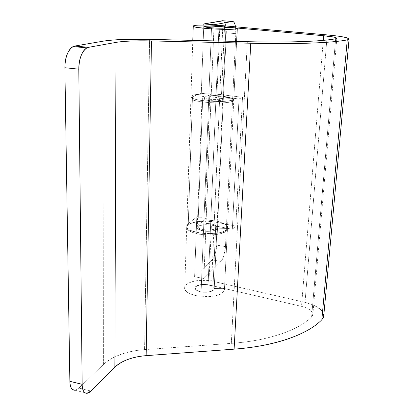 <?xml version="1.0" encoding="UTF-8"?>
<svg xmlns="http://www.w3.org/2000/svg" width="414" height="414" viewBox="0 0 414 414"><rect width="100%" height="100%" fill="white"/><g stroke="black" fill="none" stroke-linecap="round" stroke-linejoin="round"><path stroke-width="0.31" stroke-dasharray="2.07 1.55" d="M323.727 316.358C323.841 310.257 317.6 305.594 305.009 302.365L213.241 281.354L215.865 222.183L235.783 226.096L242.532 97.321L238.997 98.977L216.051 96.064L218.99 26.418L216.051 96.064L216.874 96.162L219.834 26.491L216.874 96.162L238.997 98.977L232.337 229.268L210.612 224.973L211.394 225.112L208.847 284.899L208.087 284.739L210.612 224.973L208.087 284.739C204.314 283.616 194.963 284.894 195.025 287.87C195.015 290.023 197.711 291.472 203.108 292.222C210.022 292.274 213.733 291.151 214.235 288.843L216.941 228.476C217.629 230.153 209.841 232.197 203.512 230.95L208.34 231.317L212.858 230.872L215.973 229.729L216.946 228.166L227.426 228.419L224.471 288.661L227.426 228.419L227.1 230.096L225.532 231.664L219.125 234.081L209.691 235.028L199.584 234.252C190.217 232.394 186 229.765 186.931 226.354C188.582 222.152 202.829 219.917 214.266 221.899L215.865 222.183L213.241 281.354L211.683 281.028L214.266 221.899L211.683 281.028C200.257 278.731 186 281.774 184.856 286.98C180.758 297.376 223.265 300.46 224.419 289.816M210.612 224.973C203.238 224.181 198.782 225.019 197.245 227.477C197.281 229.009 199.372 230.163 203.512 230.95L198.037 228.973C196.966 228.083 196.935 227.229 197.939 226.411L203.15 224.776L210.612 224.973M227.374 229.423C226.696 233.755 211.756 236.451 199.584 234.252L192.779 232.518L188.261 230.096L186.698 227.389L188.246 224.812L192.588 222.748L199.03 221.485L206.617 221.19L214.266 221.899L235.783 226.096L232.337 229.268L238.997 98.977L242.532 97.321L221.506 94.671L224.554 25.839L221.506 94.671L219.824 94.475L222.825 25.694L219.824 94.475C207.471 93.062 192.199 94.009 191.066 96.369C186.833 101.037 232.88 103.8 233.791 98.915M222.784 97.978L225.935 27.583L222.784 97.978L221.04 99.013L215.834 99.495L209.23 99.22L203.931 98.304L202.042 97.114L204.252 96.136L209.613 95.737L216.051 96.064C211.952 95.432 201.913 95.722 202.048 97.099C202.084 98.087 205.028 98.842 210.876 99.36C218.333 99.598 222.302 99.194 222.784 98.149L233.806 98.387L237.258 28.074L233.806 98.387L222.784 97.978M74.851 390.252L78.929 388.068L103.407 364.522C107.738 360.387 113.55 357.018 120.841 354.42C128.107 351.833 136.02 350.234 144.569 349.623L231.317 343.377L247.349 41.685L231.317 343.377C267.594 341.022 299.332 329.829 311.607 316.989L335.645 38.766L311.607 316.989L312.813 314.95C312.767 311.09 308.994 308.223 301.506 306.35L323.256 40.365L301.506 306.35L307.333 308.326L311.359 311.054L312.886 314.107L311.607 316.989C304.895 323.67 294.556 329.394 280.589 334.16C266.487 338.911 250.061 341.985 231.317 343.377L144.569 349.623L149.599 39.351L144.569 349.623C126.674 351.082 112.95 356.05 103.407 364.522L102.957 41.209L103.407 364.522L78.929 388.068L75.1 390.278M323.815 315.147L321.161 309.967L314.505 305.548L305.009 302.365L327.236 34.921L305.009 302.365L211.683 281.028L199.501 280.402C195.372 280.733 191.936 281.546 189.203 282.845C186.471 284.144 184.986 285.696 184.753 287.497C184.53 289.303 185.658 291.006 188.137 292.61C190.637 294.209 194.016 295.373 198.27 296.098L211.057 296.465C215.301 295.989 218.659 295.022 221.138 293.562C223.591 292.108 224.704 290.473 224.471 288.661L214.245 288.475L216.946 228.166L227.426 228.419M233.806 98.387C234.117 99.231 232.968 99.95 230.365 100.545C227.731 101.14 224.134 101.482 219.56 101.57L205.742 101C201.126 100.53 197.452 99.888 194.72 99.065C192.013 98.253 190.761 97.43 190.963 96.602C191.18 95.784 192.748 95.117 195.667 94.604L206.695 93.807L219.824 94.475L242.532 97.321L235.783 226.096L232.337 229.268L211.394 225.112L208.847 284.899L301.506 306.35L208.087 284.739C201.251 283.88 196.914 284.832 195.077 287.595C194.813 289.526 196.821 290.975 201.106 291.937L211.518 27.831L201.106 291.937C208.019 292.807 212.377 291.86 214.183 289.096C214.426 287.135 212.392 285.681 208.087 284.739L218.99 26.418L208.087 284.739L200.811 284.584L195.708 286.591C194.72 287.58 194.746 288.594 195.786 289.64L201.106 291.937L208.547 292.093L213.634 290.012C214.566 289.013 214.483 287.994 213.396 286.969L208.087 284.739L202.125 284.434L197.116 285.639L195.02 287.911L196.717 290.369L201.597 292.025L207.704 292.201L212.568 290.83L214.245 288.475L224.471 288.661M78.929 388.068L90.935 391.023L78.929 388.068M223.265 20.778C225.439 22.066 226.448 26.092 226.298 32.861L235.825 33.648L226.298 32.861L216.739 245.129L225.464 246.625L235.825 33.648L235.509 26.812L235.825 33.648L225.464 246.625L223.933 255.438C223.058 258.315 222.064 260.318 220.952 261.431L203.843 278.487L206.265 218.488L196.785 216.957L188.292 223.576C186.724 224.792 186.331 226.101 187.123 227.498C187.93 228.901 189.824 230.153 192.81 231.25L203.564 233.496L215.59 233.403C219.43 232.942 222.427 232.145 224.59 231.017C226.732 229.884 227.7 228.621 227.493 227.229C227.281 225.842 225.972 224.554 223.565 223.369L214.317 220.688L204.801 219.958L206.001 223.389L211.088 97.104L215.994 97.419L210.664 223.746L206.001 223.389L204.801 219.958L209.763 95.168L219.767 95.815C228.823 96.892 233.491 98.33 233.775 100.126C234.21 104.908 190.088 102.941 190.906 98.206L192.494 96.762L188.292 223.576L186.74 226.241C185.839 234.785 227.71 236.425 227.503 227.855C227.312 224.631 222.918 222.246 214.317 220.688L219.767 95.815L214.317 220.688L204.801 219.958L209.763 95.168L211.088 97.104L206.001 223.389L210.664 223.746L215.994 97.419C219.937 97.823 222.178 98.522 222.722 99.52C220.91 100.892 216.217 101.239 208.651 100.55C204.133 99.96 201.913 99.267 201.996 98.47L211.264 94.392L214.059 25.161L211.264 94.392L202.705 97.901C201.665 98.325 201.711 98.796 202.855 99.319L208.651 100.55L216.677 100.856L222.106 100.048C223.079 99.608 222.97 99.132 221.769 98.62L215.994 97.419L211.088 97.104L209.763 95.168L219.767 95.815L229.532 97.533C232.083 98.253 233.491 99.003 233.75 99.779C234.003 100.561 233.015 101.239 230.789 101.813C228.544 102.393 225.407 102.76 221.381 102.92L208.723 102.672L197.369 101.151C194.213 100.457 192.199 99.717 191.33 98.915C190.476 98.118 190.864 97.399 192.494 96.762L188.292 223.576L196.785 216.957L194.601 276.759L212.159 259.868C213.303 258.76 214.317 256.773 215.208 253.906L216.739 245.129L226.298 32.861L225.454 24.002L223.337 20.788M201.292 93.305L192.494 96.762L201.292 93.305L211.264 94.392L201.292 93.305L203.786 24.959L201.292 93.305M206.265 218.488L197.985 225.18L202.705 97.901L197.985 225.18L197.292 226.241C197.768 228.362 201.183 229.635 207.538 230.06C212.527 230.179 215.678 229.237 216.998 227.239C216.517 225.464 214.405 224.3 210.664 223.746L215.156 225.071L217.003 226.95L215.534 228.766L211.192 229.899L205.442 229.941L200.288 228.875L197.499 227.084L197.985 225.18L206.265 218.488L196.785 216.957L194.601 276.759L203.843 278.487L220.952 261.431L212.159 259.868L194.601 276.759L203.843 278.487L206.265 218.488M212.159 259.868C214.685 256.815 216.206 251.898 216.739 245.129L225.464 246.625C224.916 253.42 223.415 258.357 220.952 261.431L212.159 259.868M216.941 228.476L222.784 98.149M197.245 227.477L202.048 97.099M184.747 287.549L186.714 227.115M224.466 289.562L227.431 229.175M190.957 96.628L192.789 40.386M233.832 98.801L236.648 41.431M312.813 314.95L336.836 38.326M74.96 390.247L87.064 393.238M186.755 225.873L190.916 98.004M227.488 227.938L233.765 100.172M222.722 99.52L216.998 227.239M201.996 98.47L197.292 226.241"/><path stroke-width="0.62" d="M237.253 28.349C236.446 30.848 189.084 28.23 193.359 25.927C194.487 24.742 210.131 24.649 222.825 25.694L327.236 34.921C341.431 36.251 348.712 37.658 349.09 39.144L347.258 39.889C333.073 42.823 296.936 44.345 250.775 43.242L151.472 40.919L146.142 355.647C132.392 356.832 121.964 360.677 114.854 367.187L116.003 42.394L88.591 47.32C85.889 47.807 83.566 50.182 81.625 54.451C79.695 58.757 78.753 63.663 78.805 69.174L64.874 67.725C64.796 62.245 65.733 57.37 67.699 53.095C69.666 48.857 72.041 46.503 74.815 46.032L102.957 41.209C113.834 39.527 129.38 38.911 149.599 39.351L247.349 41.685L149.599 39.351L122.756 39.48C114.502 39.796 107.904 40.37 102.957 41.209L74.815 46.032L88.591 47.32L116.003 42.394C124.081 41.084 135.906 40.593 151.472 40.919L146.142 355.647L234.112 349.147L250.775 43.242L234.112 349.147C275.113 346.207 308.042 334.227 321.844 319.737L347.258 39.889L321.844 319.737L323.727 316.358M225.935 27.583L225.946 27.671C225.475 28.199 221.407 28.302 213.748 27.986C207.735 27.567 204.697 27.101 204.64 26.589C204.48 25.875 214.773 25.984 218.99 26.418L323.639 35.728L218.99 26.418C223.783 26.832 226.085 27.267 225.899 27.728C224.005 28.307 219.213 28.343 211.518 27.831C206.736 27.407 204.459 26.977 204.692 26.527C206.633 25.947 211.399 25.911 218.99 26.418L210.933 26.061L205.36 26.315C204.299 26.506 204.356 26.75 205.541 27.045L211.518 27.831L219.767 28.193L225.325 27.919C226.313 27.722 226.184 27.479 224.942 27.184L212.382 26.082L206.886 26.149L204.64 26.599L206.596 27.262L212.061 27.873L218.84 28.183L224.171 28.069L225.935 27.583L237.258 28.074L225.935 27.583M335.645 38.766C322.982 41.353 288.139 42.72 247.349 41.685C268.407 42.176 286.69 42.15 302.194 41.602C317.533 41.048 328.685 40.101 335.645 38.766L336.836 38.321C336.484 37.379 332.085 36.515 323.639 35.728L334.921 37.307L336.851 38.119L335.645 38.766M75.1 390.278L72.667 389.615C70.877 388.316 69.945 385.553 69.868 381.325L64.874 67.725L69.868 381.325L82.148 384.316L78.805 69.174L82.148 384.316C82.205 388.565 83.1 391.334 84.834 392.627C86.567 393.89 88.601 393.357 90.935 391.023L114.854 367.187L116.003 42.394C119.651 41.742 124.614 41.291 130.896 41.038L151.472 40.919L250.775 43.242C274.063 43.77 294.183 43.724 311.126 43.092C327.872 42.451 339.92 41.379 347.258 39.889C348.743 39.589 349.344 39.232 349.064 38.807L345.726 37.472L338.005 36.106L327.236 34.921L222.825 25.694L209.349 25.011L198.047 25.135C195.066 25.326 193.467 25.627 193.26 26.046C193.064 26.47 194.363 26.926 197.157 27.417L208.511 28.701L222.711 29.353L233.775 29.099C236.435 28.861 237.6 28.519 237.258 28.074M323.256 40.365L323.639 35.728L323.256 40.365M74.851 390.252C71.777 390.205 70.116 387.225 69.868 381.325L82.148 384.316C82.365 390.247 83.964 393.222 86.956 393.248L90.935 391.023L114.854 367.187C118.062 364.009 122.435 361.417 127.978 359.393C133.51 357.38 139.565 356.128 146.142 355.647L234.112 349.147C254.812 347.563 272.862 344.117 288.273 338.802C303.529 333.477 314.718 327.122 321.844 319.737L323.381 317.517L323.815 315.147M74.815 46.032L73.035 46.647C67.86 50.161 65.138 57.184 64.874 67.725L78.805 69.174C79.115 58.571 81.796 51.496 86.852 47.952L88.591 47.32L74.815 46.032M223.337 20.788L203.823 23.934L203.786 24.959L203.823 23.934L214.074 24.747L232.254 21.476C233.429 21.28 234.36 22.372 235.054 24.757L235.519 26.812C234.852 23.137 233.77 21.362 232.254 21.476L222.551 20.726L203.823 23.934L214.074 24.747L232.254 21.476L223.265 20.778M214.059 25.161L214.074 24.747L214.059 25.161M349.059 39.206L323.686 316.57M192.789 40.386L193.25 26.191M236.648 41.431L237.294 28.312M73.159 46.585L86.93 47.884"/></g></svg>
